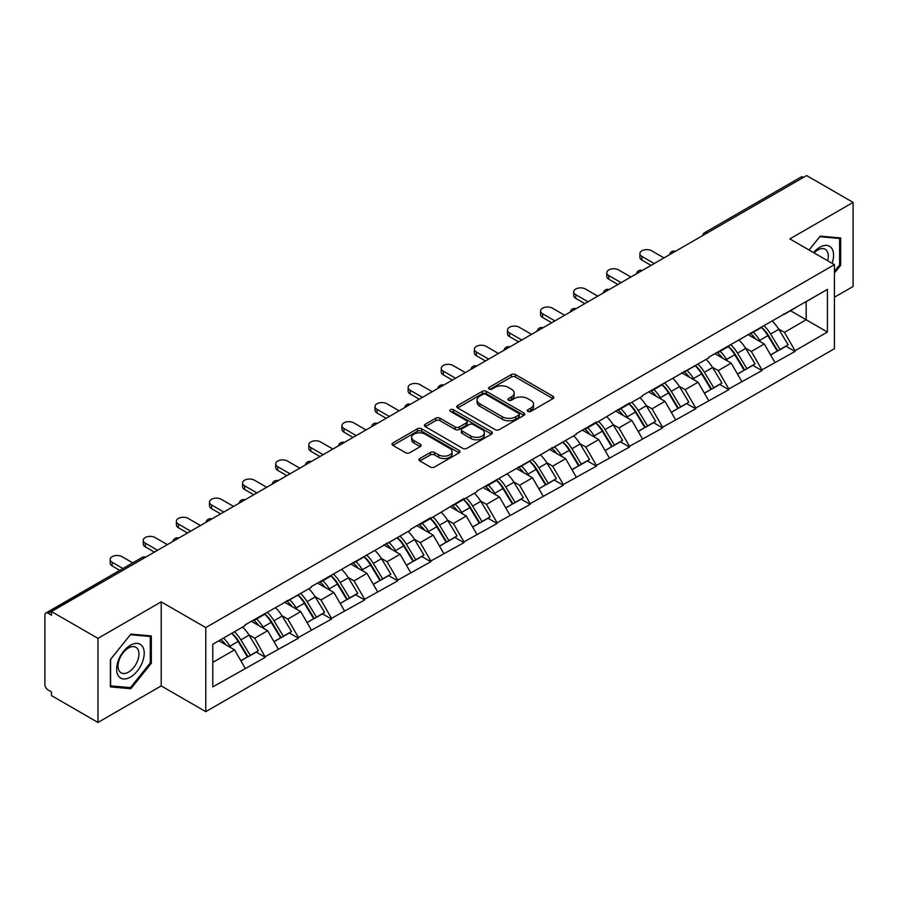<?xml version="1.0" encoding="UTF-8"?>
<svg xmlns="http://www.w3.org/2000/svg" width="898" height="898" viewBox="0 0 898 898"><rect width="100%" height="100%" fill="white"/><g stroke="black" fill="none" stroke-linecap="round" stroke-linejoin="round"><path stroke-width="1.35" d="M527.901 411.419A2.065 1.19 0 0 0 530.819 411.419L552.955 398.633A2.941 1.706 0 0 0 553.819 397.432A2.941 1.706 0 0 0 552.955 396.231L515.463 374.578A2.941 1.706 0 0 0 511.288 374.578L489.152 387.364A2.065 1.19 0 0 0 488.557 388.205A2.065 1.19 0 0 0 489.152 389.047A2.065 1.19 0 0 0 492.07 389.047L494.944 387.397A9.429 5.444 0 0 1 508.268 387.397L511.4 389.193A9.429 5.444 0 0 1 514.161 393.043A9.429 5.444 0 0 1 511.4 396.894L508.526 398.544A2.065 1.19 0 0 0 507.931 399.386A2.065 1.19 0 0 0 508.526 400.227A2.065 1.19 0 0 0 511.445 400.227L514.307 398.577A9.429 5.444 0 0 1 527.642 398.577L530.774 400.385A9.429 5.444 0 0 1 533.535 404.235A9.429 5.444 0 0 1 530.774 408.085L527.901 409.735A2.065 1.19 0 0 0 527.306 410.577A2.065 1.19 0 0 0 527.901 411.419L527.901 409.735M419.837 458.53A2.941 1.706 0 0 0 418.973 459.742A2.941 1.706 0 0 0 419.837 460.943L430.355 467.016A2.941 1.706 0 0 0 434.52 467.016L459.103 452.817A2.941 1.706 0 0 0 459.967 451.615A2.941 1.706 0 0 0 459.103 450.414L421.611 428.761A2.941 1.706 0 0 0 417.447 428.761L392.864 442.961A2.941 1.706 0 0 0 391.999 444.162A2.941 1.706 0 0 0 392.864 445.363L405.57 452.704A2.941 1.706 0 0 0 409.735 452.704L420.253 446.632A2.941 1.706 0 0 0 421.117 445.43A2.941 1.706 0 0 0 420.253 444.218L413.956 440.581A7.88 4.546 0 0 1 411.643 437.371A7.88 4.546 0 0 1 416.504 433.162A7.88 4.546 0 0 1 425.102 434.149L449.786 448.405A7.88 4.546 0 0 1 452.087 451.615A7.88 4.546 0 0 1 447.226 455.825A7.88 4.546 0 0 1 438.639 454.837L434.52 452.457A2.941 1.706 0 0 0 430.355 452.457L419.837 458.53L419.837 460.943M161.202 601.862L97.961 638.377L51.478 611.538L806.617 175.559L853.1 202.398L789.858 238.913L834.422 264.652L205.777 627.59L161.202 601.862L161.202 685.915L205.777 711.654L205.777 627.59M495.146 429.603A2.941 1.706 0 0 0 499.31 429.603L523.893 415.415A2.941 1.706 0 0 0 524.758 414.214A2.941 1.706 0 0 0 523.893 413.013L486.402 391.36A2.941 1.706 0 0 0 482.226 391.36L457.643 405.548A2.941 1.706 0 0 0 456.79 406.76A2.941 1.706 0 0 0 457.643 407.961L495.146 429.603M451.29 411.868A2.065 1.19 0 0 1 453.378 412.148L491.464 434.138L466.915 448.315A2.941 1.706 0 0 1 462.751 448.315L425.259 426.662L425.259 424.26A2.941 1.706 0 0 0 424.395 425.461A2.941 1.706 0 0 0 425.259 426.662M425.259 424.26L435.777 418.187A2.941 1.706 0 0 1 439.941 418.187L455.151 426.965A2.941 1.706 0 0 0 459.316 426.965L466.298 422.936A2.941 1.706 0 0 0 467.162 421.734A2.941 1.706 0 0 0 466.298 420.533L450.459 411.385A2.065 1.19 0 0 1 449.853 410.543A2.065 1.19 0 0 1 451.133 409.443A2.065 1.19 0 0 1 453.378 409.701L491.498 431.714A2.941 1.706 0 0 1 492.362 432.915A2.941 1.706 0 0 1 491.498 434.116L491.498 431.714M205.777 711.654L834.422 348.705L834.422 264.652M231.819 633.27A20.115 11.607 -120 0 1 238.7 641.318L248.073 656.797L256.244 652.071L265.314 657.314L254.695 638.197L248.813 634.796M265.314 657.314L212.781 686.903L212.781 644.259L245.143 625.569L245.143 624.84L311.359 587.337L311.359 586.607L410.689 530L410.689 529.259L430.849 517.618L430.849 518.359L463.963 498.502L463.963 499.243L476.905 491.767L476.905 491.026L576.235 434.419L576.235 433.678L596.395 422.038L596.395 422.778L629.509 402.921L629.509 403.662L642.452 396.186L642.452 395.457L708.668 357.954L708.668 357.224L827.417 289.403L827.417 332.047L795.056 350.725L784.437 332.35L778.566 328.949M761.56 327.422A20.115 11.607 -120 0 1 768.441 335.47L777.814 350.95L785.986 346.224L795.056 351.466L795.056 350.725M795.056 351.466L761.942 369.841L751.334 351.466L745.452 348.065M728.446 346.538A20.115 11.607 -120 0 1 735.339 354.587L744.711 370.066L752.883 365.34L761.942 370.582L761.942 369.841M761.942 370.582L728.839 388.957L718.22 370.582L712.339 367.181M695.344 365.654A20.115 11.607 -120 0 1 702.225 373.703L711.598 389.182L719.769 384.456L728.839 389.698L728.839 388.957M728.839 389.698L695.726 408.074L685.118 389.698L679.236 386.297M662.23 384.771A20.115 11.607 -120 0 1 669.122 392.819L678.484 408.298L686.656 403.572L695.726 408.815L695.726 408.074M695.726 408.815L662.612 427.19L652.004 408.815L646.122 405.413M629.128 403.887A20.115 11.607 -120 0 1 636.009 411.935L645.381 427.403L653.553 422.689L662.612 427.919L662.612 427.19M662.612 427.919L629.509 446.306L618.902 427.919L613.02 424.529M596.014 423.003A20.115 11.607 -120 0 1 602.895 431.051L612.268 446.519L620.439 441.805L629.509 447.036L629.509 446.306M629.509 447.036L596.395 465.422L585.788 447.036L579.906 443.646M562.9 442.119A20.115 11.607 -120 0 1 569.792 450.167L579.165 465.635L587.337 460.921L596.395 466.152L596.395 465.422M596.395 466.152L563.293 484.538L552.674 466.152L546.803 462.762M529.798 461.235A20.115 11.607 -120 0 1 536.678 469.284L546.051 484.752L554.223 480.037L563.293 485.268L563.293 484.538M563.293 485.268L530.179 503.655L519.572 485.268L513.69 481.878M496.684 480.34A20.115 11.607 -120 0 1 503.576 488.4L512.949 503.868L521.121 499.153L530.179 504.384L530.179 503.655M530.179 504.384L497.077 522.771L486.458 504.384L480.576 500.994M463.581 499.456A20.115 11.607 -120 0 1 470.462 507.505L479.835 522.984L488.007 518.269L497.077 523.5L497.077 522.771M497.077 523.5L463.963 541.876L453.355 523.5L447.473 520.11M430.468 518.573A20.115 11.607 -120 0 1 437.348 526.621L446.721 542.1L454.893 537.386L463.963 542.616L463.963 541.876M463.963 542.616L430.849 560.992L420.242 542.616L414.36 539.227M397.365 537.689A20.115 11.607 -120 0 1 404.246 545.737L413.619 561.216L421.791 556.502L430.849 561.733L430.849 560.992M430.849 561.733L397.747 580.108L387.128 561.733L381.257 558.343M364.251 556.805A20.115 11.607 -120 0 1 371.132 564.853L380.505 580.332L388.677 575.618L397.747 580.849L397.747 580.108M397.747 580.849L364.633 599.224L354.025 580.849L348.143 577.448M331.137 575.921A20.115 11.607 -120 0 1 338.03 583.969L347.403 599.449L355.574 594.723L364.633 599.965L364.633 599.224M364.633 599.965L331.53 618.34L320.912 599.965L315.041 596.564M298.035 595.037A20.115 11.607 -120 0 1 304.916 603.086L314.289 618.565L322.461 613.839L331.53 619.081L331.53 618.34M331.53 619.081L298.417 637.457L287.809 619.081L281.927 615.68M264.921 614.153A20.115 11.607 -120 0 1 271.813 622.202L281.186 637.681L289.347 632.955L298.417 638.197L298.417 637.457M298.417 638.197L265.314 656.573M254.055 619.687L254.695 620.058L265.314 613.929M254.695 638.197L267.638 630.722L251.305 621.281M278.257 649.097L267.638 630.722M287.169 600.571L287.809 600.942L298.417 594.813M287.809 619.081L300.751 611.605L284.408 602.165M311.359 629.981L300.751 611.605M320.283 581.455L320.912 581.825L331.53 575.697M320.912 599.965L333.865 592.489L317.522 583.049M344.473 610.865L333.865 592.489M353.385 562.339L354.025 562.709L364.633 556.58M354.025 580.849L366.968 573.373L350.624 563.933M377.587 591.748L366.968 573.373M386.499 543.234L387.128 543.593L397.747 537.464M387.128 561.733L400.081 554.257L383.738 544.817M410.689 572.632L400.081 554.257M419.602 524.118L420.242 524.477L430.849 518.359M420.242 542.616L433.184 535.141L416.84 525.712M443.803 553.527L433.184 535.141M452.715 505.002L453.355 505.361L463.963 499.243M453.355 523.5L466.298 516.024L449.954 506.595M476.905 534.411L466.298 516.024M485.818 485.885L486.458 486.256L497.077 480.127M486.458 504.384L499.411 496.908L483.068 487.479M510.019 515.295L499.411 496.908M518.932 466.769L519.572 467.14L530.179 461.011M519.572 485.268L532.514 477.792L516.17 468.363M543.133 496.179L532.514 477.792M552.046 447.653L552.674 448.023L563.293 441.895M552.674 466.152L565.628 458.676L549.284 449.247M576.235 477.062L565.628 458.676M585.148 428.537L585.788 428.907L596.395 422.778M585.788 447.036L598.73 439.56L582.387 430.131M609.349 457.946L598.73 439.56M618.262 409.421L618.902 409.791L629.509 403.662M618.902 427.919L631.844 420.455L615.5 411.015M642.452 438.83L631.844 420.455M651.364 390.304L652.004 390.675L662.612 384.546M652.004 408.815L664.947 401.339L648.614 391.898M675.565 419.714L664.947 401.339M684.478 371.188L685.118 371.559L695.726 365.43M685.118 389.698L698.06 382.222L681.717 372.782M708.668 400.598L698.06 382.222M717.592 352.072L718.22 352.443L728.839 346.314M718.22 370.582L731.174 363.106L714.83 353.666M741.782 381.482L731.174 363.106M750.694 332.956L751.334 333.326L761.942 327.198M751.334 351.466L764.277 343.99L747.933 334.55M774.895 362.365L764.277 343.99M803.441 177.4L707.298 232.908M705.94 233.693A4.501 2.604 120 0 1 707.085 232.784A4.501 2.604 60 0 0 704.829 232.56L800.971 177.052A4.501 2.604 60 0 1 803.227 177.276M783.808 313.84L784.437 314.21L795.056 308.081M784.437 332.35L806.191 319.789L806.191 301.649L827.417 289.403M790.487 310.719L827.417 332.047M834.422 297.238L853.1 286.462L853.1 202.398M97.961 638.377L97.961 722.441L51.478 695.602L51.478 691.92L48.088 689.967A4.501 2.604 -120 0 1 44.9 684.444L44.9 615.096A4.501 2.604 -120 0 1 45.832 613.031A4.501 2.604 -120 0 1 48.088 613.255L51.478 615.22L51.478 611.538M97.961 722.441L161.202 685.915M212.781 662.398L234.535 649.838L218.831 640.768M245.143 668.213L234.535 649.838M767.981 335.83L769.025 336.436M734.867 354.946L735.922 355.552M701.765 374.062L702.808 374.668M668.651 393.178L669.706 393.784M635.537 412.294L636.592 412.9M602.435 431.41L603.49 432.017M569.321 450.527L570.376 451.133M536.218 469.643L537.262 470.249M503.105 488.759L504.16 489.365M470.002 507.875L471.046 508.481M436.888 526.98L437.943 527.586M403.774 546.096L404.83 546.702M370.672 565.212L371.716 565.819M337.558 584.329L338.613 584.935M304.456 603.445L305.5 604.051M271.342 622.561L272.397 623.167M238.228 641.677L239.283 642.283M834.422 273.037L840.685 265.247L840.685 237.948L820.2 236.118L809.042 249.992M151.335 635.93L130.861 634.1L110.375 659.581L110.375 686.891L130.861 688.721L151.335 663.24L151.335 635.93M528.731 411.711L530.774 410.532A9.429 5.444 0 0 0 533.535 406.682L533.535 404.235M514.161 393.043L514.161 395.49A9.429 5.444 0 0 1 511.4 399.341L509.357 400.519M552.955 396.231L552.955 398.633L515.463 377.037A2.941 1.706 0 0 0 511.288 377.037L489.982 389.339M523.893 413.013L523.893 415.415L486.402 393.807A2.941 1.706 0 0 0 482.226 393.807L457.688 407.984M518.685 415.056A2.065 1.19 0 0 0 519.291 414.214A2.065 1.19 0 0 0 518.685 413.372L485.773 394.368A2.065 1.19 0 0 0 482.855 394.368L479.835 396.108A9.429 5.444 0 0 0 477.074 399.958A9.429 5.444 0 0 0 479.835 403.808L502.33 416.795A9.429 5.444 0 0 0 515.665 416.795L518.685 415.056L518.685 417.503A2.065 1.19 0 0 0 519.291 416.661L519.291 414.214M477.074 399.958L477.074 402.416A9.429 5.444 0 0 0 479.835 406.255L479.835 403.808M518.685 417.503L515.665 419.254A9.429 5.444 0 0 1 502.33 419.254L479.835 406.255M425.293 426.685L435.777 420.634L435.777 418.187M467.162 421.734L467.162 424.182A2.941 1.706 0 0 1 466.298 425.383L459.316 429.412A2.941 1.706 0 0 1 455.151 429.412L439.941 420.634A2.941 1.706 0 0 0 435.777 420.634M470.934 436.069A7.88 4.546 0 0 0 479.521 437.057A7.88 4.546 0 0 0 484.381 432.858A7.88 4.546 0 0 0 482.069 429.637L473.381 424.619A2.941 1.706 0 0 0 469.205 424.619L462.234 428.649A2.941 1.706 0 0 0 461.37 429.85A2.941 1.706 0 0 0 462.234 431.051L470.934 436.069L470.934 438.527A7.88 4.546 0 0 0 479.521 439.515A7.88 4.546 0 0 0 484.381 435.306L484.381 432.858M461.37 429.85L461.37 432.297A2.941 1.706 0 0 0 462.234 433.498L462.234 431.051M470.934 438.527L462.234 433.498M452.087 451.615L452.087 454.074A7.88 4.546 0 0 1 447.226 458.272A7.88 4.546 0 0 1 438.639 457.284L434.52 454.916A2.941 1.706 0 0 0 430.355 454.916L419.871 460.966M411.643 437.371L411.643 439.818A7.88 4.546 0 0 0 413.956 443.04L413.956 440.581M420.219 446.654L413.956 443.04M459.069 452.839L421.611 431.22A2.941 1.706 0 0 0 417.447 431.22L392.897 445.386M839.619 264.641L840.685 265.247M150.28 662.634L151.335 663.24M128.695 687.475L130.861 688.721M641.924 256.435L641.924 260.117A6.903 3.985 180 0 1 639.904 257.299L639.904 253.618A6.903 3.985 0 0 0 641.924 256.435L654.238 263.541M663.992 257.906L651.69 250.8A6.903 3.985 0 0 0 644.158 249.936A6.903 3.985 0 0 0 639.904 253.618M772.336 321.203A24.616 14.211 60 0 1 778.779 329.319L770.607 334.034A24.616 14.211 -120 0 0 764.164 325.918M770.607 334.034L779.98 349.502L788.152 344.787L778.779 329.319M777.814 350.95L779.98 349.502M785.986 346.224L788.152 344.787M750.088 333.304A20.115 11.607 60 0 1 755.633 338.995M753.231 332.226A24.616 14.211 60 0 1 759.686 340.342L760.606 341.869M770.675 355.069L777.23 351.096L767.857 335.627A24.616 14.211 -120 0 0 761.403 327.512M777.23 351.096L770.596 354.923M641.924 260.117L651.05 265.381M608.81 275.551L608.81 279.233A6.903 3.985 180 0 1 606.79 276.416L606.79 272.734A6.903 3.985 0 0 0 608.81 275.551L621.124 282.657M630.89 277.022L618.576 269.916A6.903 3.985 0 0 0 611.055 269.052A6.903 3.985 0 0 0 606.79 272.734M739.222 340.32A24.616 14.211 60 0 1 745.677 348.424L737.505 353.15A24.616 14.211 -120 0 0 731.051 345.034M737.505 353.15L746.878 368.618L755.05 363.903L745.677 348.424M744.711 370.066L746.878 368.618M752.883 365.34L755.05 363.903M716.986 352.42A20.115 11.607 60 0 1 722.531 358.111M720.117 351.343A24.616 14.211 60 0 1 726.572 359.458L727.492 360.985M737.572 374.185L744.116 370.212L734.744 354.744A24.616 14.211 -120 0 0 728.289 346.628M744.116 370.212L737.483 374.039M608.81 279.233L617.936 284.498M575.708 294.667L575.708 298.349A6.903 3.985 180 0 1 573.687 295.521L573.687 291.85A6.903 3.985 0 0 0 575.708 294.667L588.01 301.773M597.776 296.138L585.474 289.033A6.903 3.985 0 0 0 577.942 288.168A6.903 3.985 0 0 0 573.687 291.85M706.12 359.436A24.616 14.211 60 0 1 712.563 367.54L704.391 372.266A24.616 14.211 -120 0 0 697.948 364.15M704.391 372.266L713.764 387.734L721.936 383.019L712.563 367.54M711.598 389.182L713.764 387.734M719.769 384.456L721.936 383.019M683.872 371.536A20.115 11.607 60 0 1 689.417 377.227M687.015 370.459A24.616 14.211 60 0 1 693.458 378.574L694.39 380.101M704.459 393.302L711.003 389.328L701.63 373.86A24.616 14.211 -120 0 0 695.187 365.744M711.003 389.328L704.38 393.156M575.708 298.349L584.834 303.614M542.594 313.784L542.594 317.454A6.903 3.985 180 0 1 540.574 314.637L540.574 310.966A6.903 3.985 0 0 0 542.594 313.784L554.908 320.889M564.674 315.254L552.36 308.149A6.903 3.985 0 0 0 544.839 307.284A6.903 3.985 0 0 0 540.574 310.966M673.006 378.552A24.616 14.211 60 0 1 679.46 386.656L671.289 391.382A24.616 14.211 -120 0 0 664.834 383.266M671.289 391.382L680.662 406.85L688.833 402.136L679.46 386.656M678.484 408.298L680.662 406.85M686.656 403.572L688.833 402.136M650.758 390.652A20.115 11.607 60 0 1 656.315 396.344M653.901 389.575A24.616 14.211 60 0 1 660.356 397.691L661.276 399.217M671.345 412.418L677.9 408.444L668.527 392.965A24.616 14.211 -120 0 0 662.073 384.86M677.9 408.444L671.266 412.272M542.594 317.454L551.72 322.73M509.492 332.9L509.492 336.57A6.903 3.985 180 0 1 507.471 333.753L507.471 330.082A6.903 3.985 0 0 0 509.492 332.9L521.794 340.005M531.56 334.37L519.246 327.265A6.903 3.985 0 0 0 511.725 326.401A6.903 3.985 0 0 0 507.471 330.082M639.892 397.668A24.616 14.211 60 0 1 646.347 405.773L638.175 410.498A24.616 14.211 -120 0 0 631.721 402.383M638.175 410.498L647.548 425.966L655.72 421.252L646.347 405.773M645.381 427.403L647.548 425.966M653.553 422.689L655.72 421.252M617.656 409.769A20.115 11.607 60 0 1 623.201 415.46M620.799 408.691A24.616 14.211 60 0 1 627.242 416.807L628.173 418.333M638.242 431.534L644.786 427.56L635.414 412.081A24.616 14.211 -120 0 0 628.97 403.977M644.786 427.56L638.164 431.388M509.492 336.57L518.617 341.846M476.378 352.016L476.378 355.687A6.903 3.985 180 0 1 474.357 352.869L474.357 349.199A6.903 3.985 0 0 0 476.378 352.016L488.692 359.121M498.446 353.486L486.144 346.381A6.903 3.985 0 0 0 478.623 345.517A6.903 3.985 0 0 0 474.357 349.199M606.79 416.784A24.616 14.211 60 0 1 613.233 424.889L605.061 429.603A24.616 14.211 -120 0 0 598.618 421.499M605.061 429.603L614.434 445.082L622.606 440.368L613.233 424.889M612.268 446.519L614.434 445.082M620.439 441.805L622.606 440.368M584.542 428.885A20.115 11.607 60 0 1 590.087 434.576M587.685 427.807A24.616 14.211 60 0 1 594.139 435.923L595.06 437.449M605.129 450.65L611.684 446.676L602.311 431.197A24.616 14.211 -120 0 0 595.857 423.093M611.684 446.676L605.05 450.504M476.378 355.687L485.504 360.962M832.076 263.294A19.509 11.259 120 0 0 831.728 248.319A19.509 11.259 120 0 0 813.532 252.585M827.608 260.712A14.772 8.531 120 0 0 826.89 250.811A14.772 8.531 120 0 0 825.228 249.262A14.772 8.531 120 0 0 814.127 252.933M819.739 236.69L839.619 238.486L839.619 264.955L834.422 271.421M838.305 237.734L839.619 238.486M809.087 250.014L819.784 236.713M118.48 676.026A19.509 11.259 120 0 0 137.327 670.986A19.509 11.259 120 0 0 142.378 646.302A19.509 11.259 120 0 0 123.531 651.353A19.509 11.259 120 0 0 118.48 676.026M119.456 671.3A14.772 8.531 120 0 0 121.107 672.838A14.772 8.531 120 0 0 134.857 665.946A14.772 8.531 120 0 0 137.54 648.794A14.772 8.531 120 0 0 135.879 647.256A14.772 8.531 120 0 0 122.139 654.148A14.772 8.531 120 0 0 119.456 671.3M130.435 634.706L150.28 636.48L150.28 662.937L130.435 687.632L110.589 685.859L110.589 659.39L130.39 634.684M148.956 635.717L150.28 636.48M443.264 371.132L443.264 374.803A6.903 3.985 180 0 1 441.244 371.985L441.244 368.315A6.903 3.985 0 0 0 443.264 371.132L455.578 378.238M465.344 372.603L453.03 365.497A6.903 3.985 0 0 0 445.509 364.633A6.903 3.985 0 0 0 441.244 368.315M573.676 435.889A24.616 14.211 60 0 1 580.13 444.005L571.959 448.719A24.616 14.211 -120 0 0 565.504 440.615M571.959 448.719L581.332 464.199L589.503 459.484L580.13 444.005M579.165 465.635L581.332 464.199M587.337 460.921L589.503 459.484M551.439 448.001A20.115 11.607 60 0 1 556.985 453.692M554.582 446.923A24.616 14.211 60 0 1 561.026 455.039L561.946 456.554M572.026 469.766L578.57 465.793L569.197 450.313A24.616 14.211 -120 0 0 562.743 442.209M578.57 465.793L571.936 469.62M443.264 374.803L452.39 380.079M410.161 390.248L410.161 393.919A6.903 3.985 180 0 1 408.141 391.101L408.141 387.431A6.903 3.985 0 0 0 410.161 390.248L422.475 397.354M432.23 391.719L419.927 384.613A6.903 3.985 0 0 0 412.395 383.749A6.903 3.985 0 0 0 408.141 387.431M540.574 455.005A24.616 14.211 60 0 1 547.017 463.121L538.845 467.836A24.616 14.211 -120 0 0 532.402 459.731M538.845 467.836L548.218 483.315L556.39 478.6L547.017 463.121M546.051 484.752L548.218 483.315M554.223 480.037L556.39 478.6M518.326 467.117A20.115 11.607 60 0 1 523.871 472.808M521.469 466.04A24.616 14.211 60 0 1 527.923 474.144L528.843 475.671M538.912 488.871L545.456 484.909L536.095 469.43A24.616 14.211 -120 0 0 529.64 461.325M545.456 484.909L538.834 488.736M410.161 393.919L419.287 399.195M377.048 409.365L377.048 413.035A6.903 3.985 180 0 1 375.027 410.218L375.027 406.547A6.903 3.985 0 0 0 377.048 409.365L389.362 416.47M399.127 410.835L386.814 403.718A6.903 3.985 0 0 0 379.293 402.854A6.903 3.985 0 0 0 375.027 406.547M507.46 474.122A24.616 14.211 60 0 1 513.914 482.237L505.742 486.952A24.616 14.211 -120 0 0 499.288 478.847M505.742 486.952L515.115 502.431L523.287 497.716L513.914 482.237M512.949 503.868L515.115 502.431M521.121 499.153L523.287 497.716M485.223 486.233A20.115 11.607 60 0 1 490.768 491.924M488.355 485.156A24.616 14.211 60 0 1 494.809 493.26L495.73 494.787M505.799 507.987L512.354 504.025L502.981 488.546A24.616 14.211 -120 0 0 496.527 480.441M512.354 504.025L505.72 507.853M377.048 413.035L386.174 418.3M343.945 428.481L343.945 432.151A6.903 3.985 180 0 1 341.925 429.334L341.925 425.652A6.903 3.985 0 0 0 343.945 428.481L356.248 435.586M366.014 429.951L353.711 422.835A6.903 3.985 0 0 0 346.179 421.97A6.903 3.985 0 0 0 341.925 425.652M474.346 493.238A24.616 14.211 60 0 1 480.8 501.353L472.629 506.068A24.616 14.211 -120 0 0 466.185 497.963M472.629 506.068L482.002 521.547L490.173 516.821L480.8 501.353M479.835 522.984L482.002 521.547M488.007 518.269L490.173 516.821M452.109 505.35A20.115 11.607 60 0 1 457.654 511.041M455.252 504.272A24.616 14.211 60 0 1 461.695 512.376L462.627 513.903M472.696 527.104L479.24 523.141L469.867 507.662A24.616 14.211 -120 0 0 463.424 499.546M479.24 523.141L472.617 526.969M343.945 432.151L353.071 437.416M310.831 447.586L310.831 451.267A6.903 3.985 180 0 1 308.811 448.45L308.811 444.768A6.903 3.985 0 0 0 310.831 447.586L323.145 454.702M332.911 449.056L320.597 441.951A6.903 3.985 0 0 0 313.076 441.086A6.903 3.985 0 0 0 308.811 444.768M441.244 512.354A24.616 14.211 60 0 1 447.698 520.47L439.526 525.184A24.616 14.211 -120 0 0 433.072 517.068M439.526 525.184L448.899 540.663L457.06 535.938L447.698 520.47M446.721 542.1L448.899 540.663M454.893 537.386L457.06 535.938M418.996 524.466A20.115 11.607 60 0 1 424.552 530.157M422.139 523.388A24.616 14.211 60 0 1 428.593 531.493L429.513 533.019M439.582 546.22L446.138 542.257L436.765 526.778A24.616 14.211 -120 0 0 430.31 518.662M446.138 542.257L439.504 546.085M310.831 451.267L319.957 456.532M277.729 466.702L277.729 470.384A6.903 3.985 180 0 1 275.697 467.566L275.697 463.884A6.903 3.985 0 0 0 277.729 466.702L290.032 473.807M299.797 468.172L287.483 461.067A6.903 3.985 0 0 0 279.963 460.203A6.903 3.985 0 0 0 275.697 463.884M408.13 531.47A24.616 14.211 60 0 1 414.584 539.586L406.412 544.3A24.616 14.211 -120 0 0 399.958 536.185M406.412 544.3L415.785 559.78L423.957 555.054L414.584 539.586M413.619 561.216L415.785 559.78M421.791 556.502L423.957 555.054M385.893 543.582A20.115 11.607 60 0 1 391.438 549.273M389.036 542.504A24.616 14.211 60 0 1 395.479 550.609L396.411 552.135M406.48 565.336L413.024 561.362L403.651 545.894A24.616 14.211 -120 0 0 397.208 537.779M413.024 561.362L406.39 565.201M277.729 470.384L286.855 475.648M244.615 485.818L244.615 489.5A6.903 3.985 180 0 1 242.595 486.682L242.595 483.001A6.903 3.985 0 0 0 244.615 485.818L256.929 492.923M266.684 487.288L254.381 480.183A6.903 3.985 0 0 0 246.86 479.319A6.903 3.985 0 0 0 242.595 483.001M375.027 550.586A24.616 14.211 60 0 1 381.47 558.702L373.299 563.416A24.616 14.211 -120 0 0 366.855 555.301M373.299 563.416L382.671 578.896L390.843 574.17L381.47 558.702M380.505 580.332L382.671 578.896M388.677 575.618L390.843 574.17M352.779 562.698A20.115 11.607 60 0 1 358.324 568.378M355.922 561.62A24.616 14.211 60 0 1 362.377 569.725L363.297 571.251M373.366 584.452L379.921 580.478L370.548 565.01A24.616 14.211 -120 0 0 364.094 556.895M379.921 580.478L373.287 584.306M244.615 489.5L253.741 494.764M211.501 504.934L211.501 508.616A6.903 3.985 180 0 1 209.481 505.799L209.481 502.117A6.903 3.985 0 0 0 211.501 504.934L223.815 512.04M233.581 506.405L221.267 499.299A6.903 3.985 0 0 0 213.746 498.435A6.903 3.985 0 0 0 209.481 502.117M341.914 569.702A24.616 14.211 60 0 1 348.368 577.818L340.196 582.533A24.616 14.211 -120 0 0 333.742 574.417M340.196 582.533L349.569 598.001L357.741 593.286L348.368 577.818M347.403 599.449L349.569 598.001M355.574 594.723L357.741 593.286M319.677 581.814A20.115 11.607 60 0 1 325.222 587.494M322.82 580.725A24.616 14.211 60 0 1 329.263 588.841L330.183 590.368M340.263 603.568L346.808 599.595L337.435 584.127A24.616 14.211 -120 0 0 330.98 576.011M346.808 599.595L340.174 603.422M211.501 508.616L220.627 513.88M178.399 524.05L178.399 527.732A6.903 3.985 180 0 1 176.378 524.915L176.378 521.233A6.903 3.985 0 0 0 178.399 524.05L190.702 531.156M200.467 525.521L188.165 518.415A6.903 3.985 0 0 0 180.633 517.551A6.903 3.985 0 0 0 176.378 521.233M308.811 588.819A24.616 14.211 60 0 1 315.254 596.923L307.082 601.649A24.616 14.211 -120 0 0 300.639 593.533M307.082 601.649L316.455 617.117L324.627 612.402L315.254 596.923M314.289 618.565L316.455 617.117M322.461 613.839L324.627 612.402M286.563 600.919A20.115 11.607 60 0 1 292.108 606.61M289.706 599.842A24.616 14.211 60 0 1 296.16 607.957L297.081 609.484M307.15 622.684L313.694 618.711L304.321 603.243A24.616 14.211 -120 0 0 297.878 595.127M313.694 618.711L307.071 622.538M178.399 527.732L187.525 532.997M145.285 543.167L145.285 546.848A6.903 3.985 180 0 1 143.265 544.031L143.265 540.349A6.903 3.985 0 0 0 145.285 543.167L157.599 550.272M167.365 544.637L155.051 537.532A6.903 3.985 0 0 0 147.53 536.667A6.903 3.985 0 0 0 143.265 540.349M275.697 607.935A24.616 14.211 60 0 1 282.152 616.039L273.98 620.765A24.616 14.211 -120 0 0 267.525 612.649M273.98 620.765L283.353 636.233L291.524 631.519L282.152 616.039M281.186 637.681L283.353 636.233M289.347 632.955L291.524 631.519M253.449 620.035A20.115 11.607 60 0 1 259.006 625.726M256.592 618.958A24.616 14.211 60 0 1 263.047 627.073L263.967 628.6M274.036 641.801L280.591 637.827L271.218 622.359A24.616 14.211 -120 0 0 264.764 614.243M280.591 637.827L273.957 641.655M145.285 546.848L154.411 552.113M112.183 562.283L112.183 565.953A6.903 3.985 180 0 1 110.162 563.136L110.162 559.465A6.903 3.985 0 0 0 112.183 562.283L122.959 568.501M132.724 562.866L121.937 556.648A6.903 3.985 0 0 0 114.416 555.783A6.903 3.985 0 0 0 110.162 559.465M242.583 627.051A24.616 14.211 60 0 1 249.038 635.155L240.866 639.881A24.616 14.211 -120 0 0 234.412 631.765M240.866 639.881L250.239 655.349L258.411 650.635L249.038 635.155M248.073 656.797L250.239 655.349M256.244 652.071L258.411 650.635M220.886 639.578A20.115 11.607 60 0 1 225.892 644.843M223.49 638.074A24.616 14.211 60 0 1 229.933 646.19L230.865 647.716M240.933 660.917L247.478 656.943L238.105 641.475A24.616 14.211 -120 0 0 231.662 633.359M247.478 656.943L240.855 660.771M112.183 565.953L119.771 570.342M144.443 557.871L48.088 613.255M145.375 557.332A4.501 2.604 -60 0 0 144.23 557.748A4.501 2.604 -120 0 0 141.974 557.523L45.832 613.031M672.827 252.809A4.501 2.604 120 0 1 673.971 251.9A4.501 2.604 -60 0 1 675.116 251.485M639.724 271.926A4.501 2.604 120 0 1 640.858 271.016A4.501 2.604 -60 0 1 642.003 270.601M606.61 291.042A4.501 2.604 120 0 1 607.755 290.133A4.501 2.604 -60 0 1 608.9 289.717M573.496 310.158A4.501 2.604 120 0 1 574.641 309.249A4.501 2.604 -60 0 1 575.786 308.833M540.394 329.274A4.501 2.604 120 0 1 541.539 328.365A4.501 2.604 -60 0 1 542.684 327.95M507.28 348.39A4.501 2.604 120 0 1 508.425 347.481A4.501 2.604 -60 0 1 509.57 347.066M474.178 367.495A4.501 2.604 120 0 1 475.323 366.597A4.501 2.604 -60 0 1 476.456 366.182M441.064 386.611A4.501 2.604 120 0 1 442.209 385.713A4.501 2.604 -60 0 1 443.354 385.298M407.961 405.728A4.501 2.604 120 0 1 409.095 404.83A4.501 2.604 -60 0 1 410.24 404.414M374.848 424.844A4.501 2.604 120 0 1 375.993 423.946A4.501 2.604 -60 0 1 377.138 423.53M341.734 443.96A4.501 2.604 120 0 1 342.879 443.062A4.501 2.604 -60 0 1 344.024 442.647M308.631 463.076A4.501 2.604 120 0 1 309.776 462.167A4.501 2.604 -60 0 1 310.91 461.752M275.518 482.192A4.501 2.604 120 0 1 276.663 481.283A4.501 2.604 -60 0 1 277.808 480.868M242.415 501.309A4.501 2.604 120 0 1 243.549 500.399A4.501 2.604 -60 0 1 244.694 499.984M209.301 520.425A4.501 2.604 120 0 1 210.446 519.515A4.501 2.604 -60 0 1 211.591 519.1M176.199 539.541A4.501 2.604 120 0 1 177.333 538.632A4.501 2.604 -60 0 1 178.478 538.216M530.774 410.532L530.774 408.085M508.526 400.227L508.526 398.544M511.4 399.341L511.4 396.894M489.152 389.047L489.152 387.364M511.288 377.037L511.288 374.578M515.463 377.037L515.463 374.578M457.643 407.961L457.643 405.548M482.226 393.807L482.226 391.36M486.402 393.807L486.402 391.36M502.33 419.254L502.33 416.795M515.665 419.254L515.665 416.795M439.941 420.634L439.941 418.187M455.151 429.412L455.151 426.965M459.316 429.412L459.316 426.965M466.298 425.383L466.298 422.936M453.378 412.148L453.378 409.701M430.355 454.916L430.355 452.457M434.52 454.916L434.52 452.457M438.639 457.284L438.639 454.837M420.253 446.632L420.253 444.218M392.864 445.363L392.864 442.961M417.447 431.22L417.447 428.761M421.611 431.22L421.611 428.761M459.103 452.817L459.103 450.414M767.857 335.627L759.686 340.342M734.744 354.744L726.572 359.458M701.63 373.86L693.458 378.574M668.527 392.965L660.356 397.691M635.414 412.081L627.242 416.807M602.311 431.197L594.139 435.923M569.197 450.313L561.026 455.039M536.095 469.43L527.923 474.144M502.981 488.546L494.809 493.26M469.867 507.662L461.695 512.376M436.765 526.778L428.593 531.493M403.651 545.894L395.479 550.609M370.548 565.01L362.377 569.725M337.435 584.127L329.263 588.841M304.321 603.243L296.16 607.957M271.218 622.359L263.047 627.073M238.105 641.475L229.933 646.19M704.829 232.56A4.501 4.501 0 0 0 702.663 235.579M675.419 251.317A4.501 4.501 0 0 0 669.56 254.695M642.306 270.433A4.501 4.501 0 0 0 636.446 273.811M609.192 289.549A4.501 4.501 0 0 0 603.344 292.928M576.089 308.665A4.501 4.501 0 0 0 570.23 312.044M542.976 327.781A4.501 4.501 0 0 0 537.116 331.16M509.873 346.886A4.501 4.501 0 0 0 504.014 350.276M476.759 366.002A4.501 4.501 0 0 0 470.9 369.392M443.657 385.119A4.501 4.501 0 0 0 437.797 388.508M410.543 404.235A4.501 4.501 0 0 0 404.684 407.625M377.429 423.351A4.501 4.501 0 0 0 371.57 426.73M344.327 442.467A4.501 4.501 0 0 0 338.467 445.846M311.213 461.583A4.501 4.501 0 0 0 305.354 464.962M278.111 480.699A4.501 4.501 0 0 0 272.251 484.078M244.997 499.816A4.501 4.501 0 0 0 239.137 503.194M211.894 518.932A4.501 4.501 0 0 0 206.035 522.31M178.781 538.048A4.501 4.501 0 0 0 172.921 541.427M145.667 557.164A4.501 4.501 0 0 0 141.974 557.523"/></g></svg>
